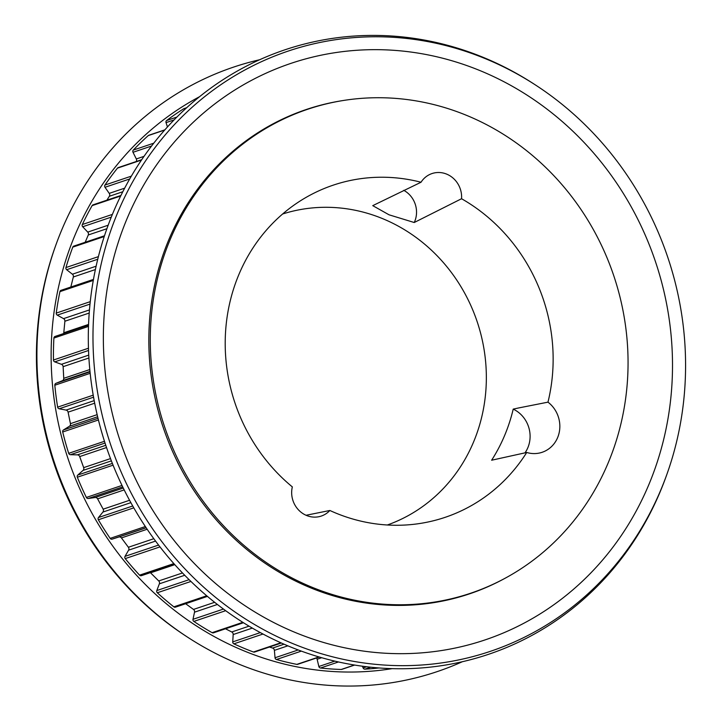 <?xml version="1.0" encoding="UTF-8"?>
<svg xmlns="http://www.w3.org/2000/svg" width="722" height="722" viewBox="0 0 722 722"><rect width="100%" height="100%" fill="white"/><g stroke="black" fill="none" stroke-linecap="round" stroke-linejoin="round"><path stroke-width="1.08" d="M479.805 589.919A255.561 237.159 -108.6 0 1 468.136 594.314M343.672 100.439A255.561 237.159 71.4 0 0 306.372 109.473A255.561 237.159 71.4 0 0 148.958 331.903A255.561 237.159 71.4 0 0 291.832 579.17A255.561 237.159 71.4 0 0 469.49 593.863A255.561 237.159 71.4 0 0 504.651 578.493M270.19 633.14A316.696 293.899 71.4 0 0 666.893 474.318A316.696 293.899 71.4 0 0 535.886 85.259A316.696 293.899 71.4 0 0 508.369 69.285A316.696 293.899 71.4 0 0 117.966 211.943A316.696 293.899 71.4 0 0 270.19 633.14M273.548 622.445A304.17 282.275 71.4 0 0 648.509 485.428A304.17 282.275 71.4 0 0 502.313 80.891A304.17 282.275 71.4 0 0 127.352 217.909A304.17 282.275 71.4 0 0 273.548 622.445M535.886 85.259L534.334 84.248A318.934 295.975 71.4 0 0 506.627 68.157A318.934 295.975 71.4 0 0 113.462 211.826A318.934 295.975 71.4 0 0 266.761 636.001A318.934 295.975 71.4 0 0 666.271 476.06L666.893 474.318M259.64 59.745A318.934 295.975 71.4 0 0 55.729 245.417L55.107 247.159A316.696 293.899 71.4 0 0 186.114 636.217L187.666 637.228A318.934 295.975 71.4 0 0 215.373 653.311A318.934 295.975 71.4 0 0 462.36 661.722M199.57 96.694A305.316 283.331 71.4 0 0 51.397 368.437A305.316 283.331 71.4 0 0 221.961 640.694A305.316 283.331 71.4 0 0 392.163 668.644M414.229 222.511L461.557 198.73A23.618 21.913 71.4 0 0 431.982 173.569A23.618 21.913 71.4 0 0 421.025 182.242L372.751 205.644L389.041 214.804L414.229 222.511A23.618 21.913 71.4 0 0 403.751 190.328M518.739 407.93L513.216 409.112A169.372 157.17 -108.6 0 1 491.628 460.221L526.726 452.477A28.718 26.651 71.4 0 0 542.141 452.288A28.718 26.651 71.4 0 0 559.649 429.816A28.718 26.651 71.4 0 0 547.98 402.154L518.739 407.93M524.957 452.893A28.718 26.651 71.4 0 0 514.028 409.518A28.718 26.651 71.4 0 0 513.216 409.112M485.184 123.949A255.335 236.951 -108.6 0 1 627.932 371A255.335 236.951 -108.6 0 1 470.654 593.231A255.335 236.951 -108.6 0 1 293.15 578.548A255.335 236.951 -108.6 0 1 150.411 331.497A255.335 236.951 -108.6 0 1 307.68 109.266A255.335 236.951 -108.6 0 1 485.184 123.949M451.566 599.061A255.335 236.951 71.4 0 0 466.71 594.558L470.654 593.231M421.025 182.242A175.265 162.649 71.4 0 0 307.22 196.745A175.265 162.649 71.4 0 0 292.338 486.899A23.618 21.913 71.4 0 0 304.874 514.705A23.618 21.913 71.4 0 0 321.29 516.059A23.618 21.913 71.4 0 0 329.864 510.481L306.065 515.273M387.344 524.993A164.093 152.279 71.4 0 0 486.303 381.703A164.093 152.279 71.4 0 0 394.537 224.145A164.093 152.279 71.4 0 0 282.618 214.001M55.242 336.389A1.913 1.778 71.4 0 0 53.897 338.058A302.852 281.048 71.4 0 0 53.464 360.016A1.913 1.778 71.4 0 0 54.737 361.866L61.424 364.312A2.554 2.374 -108.6 0 1 63.121 366.668L63.753 378.328A2.554 2.374 -108.6 0 1 62.309 380.729L55.901 383.346A1.913 1.778 71.4 0 0 54.827 385.232A302.852 281.048 71.4 0 0 57.643 407.145A1.913 1.778 71.4 0 0 59.168 408.769L66.081 410.096A2.554 2.374 -108.6 0 1 68.094 412.163L70.44 423.652A2.554 2.374 -108.6 0 1 69.384 426.278L63.482 429.951A1.913 1.778 71.4 0 0 62.706 432A302.852 281.048 71.4 0 0 68.698 453.326A1.913 1.778 71.4 0 0 70.44 454.698L77.407 454.86A2.554 2.374 -108.6 0 1 79.691 456.584L83.68 467.63A2.554 2.374 -108.6 0 1 83.03 470.419L77.796 475.049A1.913 1.778 71.4 0 0 77.335 477.215A302.852 281.048 71.4 0 0 86.36 497.44A1.913 1.778 71.4 0 0 88.264 498.505L95.124 497.512A2.554 2.374 -108.6 0 1 97.614 498.848L103.156 509.172A2.554 2.374 -108.6 0 1 102.93 512.051L98.481 517.53A1.913 1.778 71.4 0 0 98.345 519.768A302.852 281.048 71.4 0 0 110.177 538.377A1.913 1.778 71.4 0 0 112.208 539.126L118.787 537.006A2.554 2.374 -108.6 0 1 121.431 537.917L128.39 547.258A2.554 2.374 -108.6 0 1 128.588 550.164L125.032 556.355A1.913 1.778 71.4 0 0 125.231 558.602A302.852 281.048 71.4 0 0 139.581 575.154A1.913 1.778 71.4 0 0 141.44 575.66L174.643 564.478M150.366 572.654A2.554 2.374 -108.6 0 1 150.546 572.817L158.741 580.957A2.554 2.374 -108.6 0 1 159.372 583.818L156.8 590.569A1.913 1.778 71.4 0 0 157.324 592.762A302.852 281.048 71.4 0 0 173.84 606.841A1.913 1.778 71.4 0 0 175.482 607.148L207.44 596.39M185.653 603.727L193.487 609.431A2.554 2.374 -108.6 0 1 194.525 612.175L192.991 619.314A1.913 1.778 71.4 0 0 193.839 621.416A302.852 281.048 71.4 0 0 212.106 632.671A1.913 1.778 71.4 0 0 213.504 632.824L243.458 622.734M225.508 628.781L231.762 631.985A2.554 2.374 -108.6 0 1 233.179 634.539L232.737 641.894A1.913 1.778 71.4 0 0 233.874 643.843A302.852 281.048 71.4 0 0 253.449 652.011A1.913 1.778 71.4 0 0 254.586 652.038L281.363 643.013M269.45 647.029L272.618 648.058A2.554 2.374 -108.6 0 1 274.387 650.36L275.037 657.76A1.913 1.778 71.4 0 0 276.436 659.511A302.852 281.048 71.4 0 0 296.841 664.375A1.913 1.778 71.4 0 0 297.699 664.321L319.341 657.038M316.453 658.013A2.554 2.374 -108.6 0 1 317.129 659.258L318.853 666.505A1.913 1.778 71.4 0 0 320.487 668.012A302.852 281.048 71.4 0 0 341.217 669.465A1.913 1.778 71.4 0 0 341.795 669.384L354.619 665.061M362.435 666.226L363.112 667.931A1.913 1.778 71.4 0 0 364.935 669.15A302.852 281.048 71.4 0 0 379.014 667.958M307.68 109.266L303.736 110.592A255.335 236.951 71.4 0 0 288.953 116.17M305.018 109.934A255.561 237.159 -108.6 0 1 316.976 106.369M93.472 279.405L61.063 290.316A1.913 1.778 71.4 0 0 59.926 291.643A302.852 281.048 71.4 0 0 56.253 313.104A1.913 1.778 71.4 0 0 57.255 315.126L63.536 318.637A2.554 2.374 -108.6 0 1 64.881 321.236L63.789 332.77A2.554 2.374 -108.6 0 1 63.581 333.573M104.491 235.769L73.834 246.094A1.913 1.778 71.4 0 0 72.778 247.132A302.852 281.048 71.4 0 0 65.955 267.564A1.913 1.778 71.4 0 0 66.65 269.721L72.39 274.207A2.554 2.374 -108.6 0 1 73.337 276.977L70.819 287.04M120.953 195.445L93.057 204.84A1.913 1.778 71.4 0 0 92.118 205.626A302.852 281.048 71.4 0 0 82.326 224.524A1.913 1.778 71.4 0 0 82.696 226.753L87.741 232.105A2.554 2.374 -108.6 0 1 88.283 234.975L85.196 242.258M141.738 159.679L118.273 167.585A1.913 1.778 71.4 0 0 117.496 168.127A302.852 281.048 71.4 0 0 104.961 185.04A1.913 1.778 71.4 0 0 104.997 187.278L109.23 193.37A2.554 2.374 -108.6 0 1 109.338 196.276L106.91 200.174M164.878 129.843L148.849 135.24A1.913 1.778 71.4 0 0 148.263 135.583A302.852 281.048 71.4 0 0 133.299 150.077A1.913 1.778 71.4 0 0 133.01 152.288L136.323 158.957A2.554 2.374 -108.6 0 1 136.214 161.538M186.709 107.704L184.038 108.607A1.913 1.778 71.4 0 0 183.677 108.778A302.852 281.048 71.4 0 0 166.656 120.502A1.913 1.778 71.4 0 0 166.042 122.623L167.459 126.973M547.98 402.154A175.265 162.649 71.4 0 0 461.557 198.73M329.864 510.481A175.265 162.649 71.4 0 0 417.37 523.856A175.265 162.649 71.4 0 0 526.726 452.477M55.729 245.417A318.934 295.975 71.4 0 0 187.666 637.228M53.464 360.016L88.463 348.23M57.643 407.145L93.21 395.169M68.698 453.326L104.473 441.286M86.36 497.44L122 485.437M110.177 538.377L145.348 526.537M139.581 575.154L173.867 563.602M173.84 606.841L206.709 595.776M212.106 632.671L242.827 622.328M232.737 641.894L260.326 632.607M275.037 657.76L298.204 649.953M318.853 666.505L334.827 661.126M363.112 667.931L366.605 666.749M364.935 669.15L370.702 667.209M341.217 669.465L354.403 665.025M320.487 668.012L338.465 661.957M317.129 659.258L321.696 657.715M296.841 664.375L318.962 656.93M276.436 659.511L301.336 651.118M274.387 650.36L287.852 645.829M272.618 648.058L284.062 644.204M253.449 652.011L280.849 642.788M233.874 643.843L262.998 634.033M233.179 634.539L252.321 628.095M231.762 631.985L249.054 626.164M193.839 621.416L225.67 610.695M192.991 619.314L223.45 609.061M194.525 612.175L217.403 604.467M193.487 609.431L214.651 602.31M157.324 592.762L190.933 581.445M156.8 590.569L189.119 579.676M159.372 583.818L184.733 575.272M158.741 580.957L182.495 572.961M150.546 572.817L174.796 564.649M125.231 558.602L159.986 546.897M125.032 556.355L158.569 545.065M128.588 550.164L155.564 541.085M128.39 547.258L153.813 538.702M121.431 537.917L147.162 529.244M118.787 537.006L146.178 527.782M112.208 539.126L146.124 527.71M98.345 519.768L133.787 507.837M98.481 517.53L132.74 505.996M102.93 512.051L130.872 502.647M103.156 509.172L129.572 500.274M97.614 498.848L124.184 489.904M95.124 497.512L123.263 488.036M88.264 498.505L122.713 486.908M77.335 477.215L113.083 465.176M77.796 475.049L112.37 463.407M83.03 470.419L111.378 460.871M83.68 467.63L110.511 458.596M79.691 456.584L106.54 447.541M77.407 454.86L105.782 445.312M70.44 454.698L105.042 443.046M62.706 432L98.427 419.969M63.482 429.951L98.021 418.318M69.384 426.278L97.641 416.765M70.44 423.652L97.145 414.654M68.094 412.163L94.69 403.201M66.081 410.096L94.194 400.629M59.168 408.769L93.571 397.19M54.827 385.232L90.187 373.328M55.901 383.346L90.033 371.857M62.309 380.729L89.988 371.415M63.753 378.328L89.808 369.556M63.121 366.668L88.914 357.986M61.424 364.312L88.752 355.107M54.737 361.866L88.544 350.477M53.897 338.058L88.499 326.407M63.789 332.77L88.571 324.431M64.881 321.236L89.221 313.041M63.536 318.637L89.465 309.909M57.255 315.126L90.006 304.097M56.253 313.104L90.268 301.652M59.926 291.643L93.291 280.416M73.337 276.977L95.394 269.55M72.39 274.207L96.116 266.21M66.65 269.721L97.75 259.243M65.955 267.564L98.4 256.635M72.778 247.132L104.239 236.536M88.283 234.975L106.91 228.703M87.741 232.105L108.165 225.219M82.696 226.753L111.287 217.123M82.326 224.524L112.397 214.398M92.118 205.626L120.682 196.005M109.338 196.276L122.812 191.736M109.23 193.37L124.662 188.171M104.997 187.278L129.725 178.957M104.961 185.04L131.35 176.15M117.496 168.127L141.494 160.049M136.323 158.957L144.021 156.358M133.01 152.288L151.557 146.043M133.299 150.077L153.768 143.182M148.263 135.583L164.697 130.05M166.042 122.623L174.092 119.906M166.656 120.502L176.908 117.054M183.677 108.778L186.619 107.786M55.071 336.443L88.535 325.171"/></g></svg>
